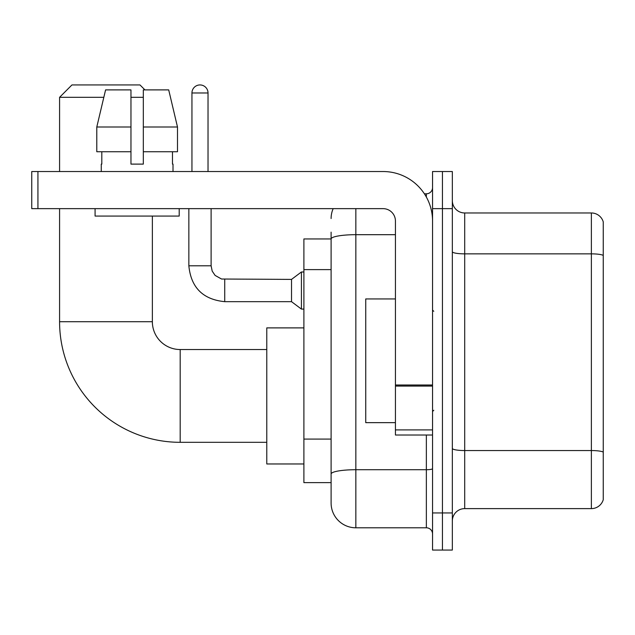 <?xml version="1.0" encoding="UTF-8"?>
<svg xmlns="http://www.w3.org/2000/svg" width="635" height="635" viewBox="0 0 635 635"><rect width="100%" height="100%" fill="white"/><g stroke="black" fill="none" stroke-linecap="round" stroke-linejoin="round"><path stroke-width="0.95" d="M355.846 208.645L355.846 527.796A24.741 24.741 0 0 1 331.105 503.055L331.105 232.148L331.105 238.951L303.895 238.951L303.895 482.64L331.105 482.64M432.546 512.945L432.546 550.061L442.436 550.061L442.436 512.945L442.436 550.061L452.334 550.061L452.334 512.945L442.436 512.945L442.436 208.645L442.436 512.945L432.546 512.945L432.546 208.645L442.436 208.645L442.436 171.529L442.436 208.645L452.334 208.645L452.334 512.945M452.334 208.645L452.334 171.529L432.546 171.529L432.546 208.645M355.846 527.796L426.355 527.796L426.355 435.015M424.386 193.802L426.355 193.802A6.183 6.183 0 0 0 432.546 187.611M331.105 503.055L331.105 478.314M395.43 234.688L355.846 234.688A24.741 4.294 180 0 0 331.105 238.982L331.105 232.148M432.546 533.979A6.183 6.183 0 0 0 426.355 527.796M331.105 218.535A24.741 24.741 0 0 1 333.169 208.645M452.334 520.986A12.367 12.367 0 0 1 464.701 508.619L591.375 508.619L591.375 212.971L464.701 212.971A12.367 12.367 0 0 1 452.334 200.604A12.367 12.367 0 0 0 464.701 212.971L464.701 508.619M603.25 221.877A12.367 12.367 0 0 0 591.375 212.971A12.367 12.367 0 0 1 603.25 221.877L603.25 499.713A12.367 12.367 0 0 1 591.375 508.619M452.334 251.714A12.367 2.151 0 0 0 464.701 253.857L591.375 253.857A12.367 2.151 180 0 1 603.25 255.405L603.25 222.869M177.49 151.741L177.49 127L168.704 89.892L177.49 127L177.49 151.741L143.327 151.741L143.327 89.892L168.704 89.892L177.49 127L143.327 127M266.779 442.317L180.189 442.317A120.61 120.61 0 0 1 59.579 321.707L59.579 208.645M180.189 442.317L180.189 349.536A27.829 27.829 0 0 1 152.36 321.707L152.36 216.067M103.815 97.314L59.579 97.314L71.953 84.939L139.986 84.939L144.939 89.892M143.327 97.314L130.961 97.314M59.579 171.529L59.579 97.314M303.895 327.89L266.779 327.89L266.779 463.963L303.895 463.963M191.945 171.529L191.945 92.98A8.041 8.041 0 0 1 199.985 84.939A8.041 8.041 0 0 1 208.026 92.98L208.026 171.529M224.726 301.665C202.962 299.514 191 287.56 188.849 265.795C191 287.56 202.962 299.514 224.726 301.665C202.962 299.514 191 287.56 188.849 265.795C191 287.56 202.962 299.514 224.726 301.665C202.962 299.514 191 287.56 188.849 265.795C191 287.56 202.962 299.514 224.726 301.665C202.962 299.514 191 287.56 188.849 265.795C191 287.56 202.962 299.514 224.726 301.665C202.962 299.514 191 287.56 188.849 265.795C191 287.56 202.962 299.514 224.726 301.665C202.962 299.514 191 287.56 188.849 265.795C191 287.56 202.962 299.514 224.726 301.665C202.962 299.514 191 287.56 188.849 265.795C191 287.56 202.962 299.514 224.726 301.665C202.962 299.514 191 287.56 188.849 265.795C191 287.56 202.962 299.514 224.726 301.665C202.962 299.514 191 287.56 188.849 265.795L211.114 265.795L212.193 271.105L215.106 275.415L221.536 279.019L291.521 279.4L291.521 301.665L224.726 301.665L224.726 279.424M291.521 279.4L301.419 271.978L301.419 309.086L303.895 309.086M432.546 435.015L395.43 435.015L395.43 384.993L432.546 384.993M432.546 221.012A49.482 49.482 0 0 0 383.064 171.529L37.933 171.529L37.933 208.645L383.064 208.645A12.367 12.367 0 0 1 395.43 221.012L395.43 384.993M37.933 208.645L31.75 208.645L31.75 171.529L37.933 171.529M143.327 164.108L130.961 164.108L143.327 164.108L143.327 151.741M101.267 164.108L101.806 164.108L101.267 164.108L101.267 171.529M173.014 164.108L172.482 164.108L173.014 164.108L173.014 171.529M172.482 151.741L172.482 164.108M130.961 127L96.79 127L105.585 89.892L130.961 89.892L130.961 164.108M101.806 164.108L101.806 151.741M95.083 208.645L95.083 216.067L179.205 216.067L179.205 208.645M130.961 151.741L96.79 151.741L96.79 127L105.585 89.892M395.43 298.942L365.744 298.942L365.744 422.648L395.43 422.648M331.105 269.613L303.895 269.613M331.105 439.087L303.895 439.087M432.546 468.646A6.183 1.072 0 0 1 426.355 469.717L355.846 469.717A24.741 4.294 180 0 0 331.105 474.012M426.355 197.056L426.355 193.802M603.25 452.096A12.367 2.151 180 0 0 591.375 450.548L464.701 450.548A12.367 2.151 0 0 1 452.334 448.397M59.579 321.707L152.36 321.707M211.114 265.795L211.114 208.645M191.945 92.98L208.026 92.98M432.546 386.072L395.43 386.072M395.43 429.903L432.546 429.903M266.779 349.536L180.189 349.536M291.521 301.665L301.419 309.086M188.849 265.795L188.849 208.645M301.419 271.978L303.895 271.978M433.776 311.317L432.546 310.078M433.776 410.273L432.546 411.512"/></g></svg>
